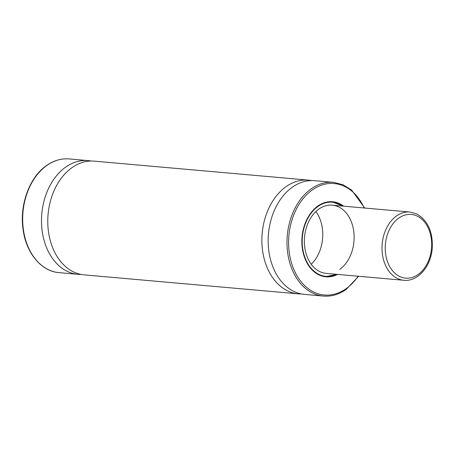 <?xml version="1.0" encoding="UTF-8"?>
<svg xmlns="http://www.w3.org/2000/svg" width="455" height="455" viewBox="0 0 455 455"><rect width="100%" height="100%" fill="white"/><g stroke="black" fill="none" stroke-linecap="round" stroke-linejoin="round"><path stroke-width="0.68" d="M301.477 293.964A57.085 41.342 -84.9 0 1 298.326 293.85A57.085 41.342 -84.9 0 1 262.387 249.107A57.085 41.342 -84.9 0 1 285.882 186.783A57.085 41.342 -84.9 0 1 308.405 180.123A57.085 41.342 -84.9 0 1 311.527 180.567M81.092 274.433A57.085 41.342 -84.9 0 1 77.941 274.32A57.085 41.342 -84.9 0 1 41.996 229.576A57.085 41.342 -84.9 0 1 65.497 167.252A57.085 41.342 -84.9 0 1 88.014 160.592A57.085 41.342 -84.9 0 1 91.136 161.036M315.895 211.53A34.25 24.803 -84.9 0 1 311.226 264.253M403.869 280.28A34.25 24.803 -84.9 0 1 397.795 278.653A34.25 24.803 -84.9 0 1 382.763 239.694A34.25 24.803 -84.9 0 1 409.915 212.041L416.336 213.759C427.745 220.197 433.041 231.749 432.227 248.413C430.965 266.431 417.747 281.878 403.869 280.28L326.224 273.398A34.25 24.803 -84.9 0 1 304.657 246.553A34.25 24.803 -84.9 0 1 318.756 209.158A34.25 24.803 -84.9 0 1 332.269 205.16A34.25 24.803 -84.9 0 1 353.836 232.01A34.25 24.803 -84.9 0 1 339.737 269.4M336.99 274.354A37.447 27.118 -84.9 0 1 325.786 276.566L323.59 276.373A37.447 27.118 -84.9 0 1 322.868 276.299M331.394 201.679A37.68 27.283 -84.9 0 1 333.327 202.065M337.547 274.399A37.68 27.283 -84.9 0 1 325.922 276.811A37.68 27.283 -84.9 0 1 302.2 247.275A37.68 27.283 -84.9 0 1 317.709 206.143A37.68 27.283 -84.9 0 1 332.571 201.747A37.68 27.283 -84.9 0 1 343.593 206.166M323.425 296.074L304.6 294.408A57.085 41.342 -84.9 0 1 268.66 249.658A57.085 41.342 -84.9 0 1 292.155 187.341A57.085 41.342 -84.9 0 1 314.678 180.68L333.504 182.347A57.085 41.342 -84.9 0 0 310.981 189.007A57.085 41.342 -84.9 0 0 287.486 251.331A57.085 41.342 -84.9 0 0 323.425 296.074C331.405 296.711 339.015 294.47 346.261 289.34L358.648 276.27M298.326 293.85L84.215 274.877A57.085 41.342 -84.9 0 1 48.275 230.133A57.085 41.342 -84.9 0 1 71.771 167.81A57.085 41.342 -84.9 0 1 94.293 161.15L308.405 180.123M326.718 276.629A37.68 27.283 -84.9 0 1 324.745 276.668M329.477 201.719A37.447 27.118 -84.9 0 1 330.199 201.77L332.395 201.963A37.447 27.118 -84.9 0 1 343.036 206.115M336.728 274.331A37.219 26.953 -84.9 0 1 303.912 254.271A37.219 26.953 -84.9 0 1 317.846 206.547A37.219 26.953 -84.9 0 1 342.774 206.092M337.018 274.354L325.786 276.566A37.447 27.118 -84.9 0 1 302.205 247.213A37.447 27.118 -84.9 0 1 317.618 206.331A37.447 27.118 -84.9 0 1 332.395 201.963L343.064 206.115M358.13 276.225A55.948 40.512 -84.9 0 1 346.38 288.481A55.948 40.512 -84.9 0 1 292.377 265.692A55.948 40.512 -84.9 0 1 312.113 190.082A55.948 40.512 -84.9 0 1 364.176 207.986M59.116 272.653A57.085 41.342 -84.9 0 1 23.177 227.91A57.085 41.342 -84.9 0 1 46.672 165.586A57.085 41.342 -84.9 0 1 69.194 158.926C61.215 158.289 53.599 160.53 46.359 165.66C29.382 177.37 19.343 205.097 23.086 229.548C26.106 253.003 41.325 271.419 59.116 272.653L77.941 274.32M399.968 276.623A31.969 23.148 -84.9 0 1 386.835 236.367A31.969 23.148 -84.9 0 1 416.951 215.971A31.969 23.148 -84.9 0 1 430.083 256.228A31.969 23.148 -84.9 0 1 399.968 276.623M88.014 160.592L69.194 158.926M364.694 208.032L351.578 190.025L342.939 184.724L333.504 182.347M409.915 212.041L332.269 205.16"/></g></svg>
